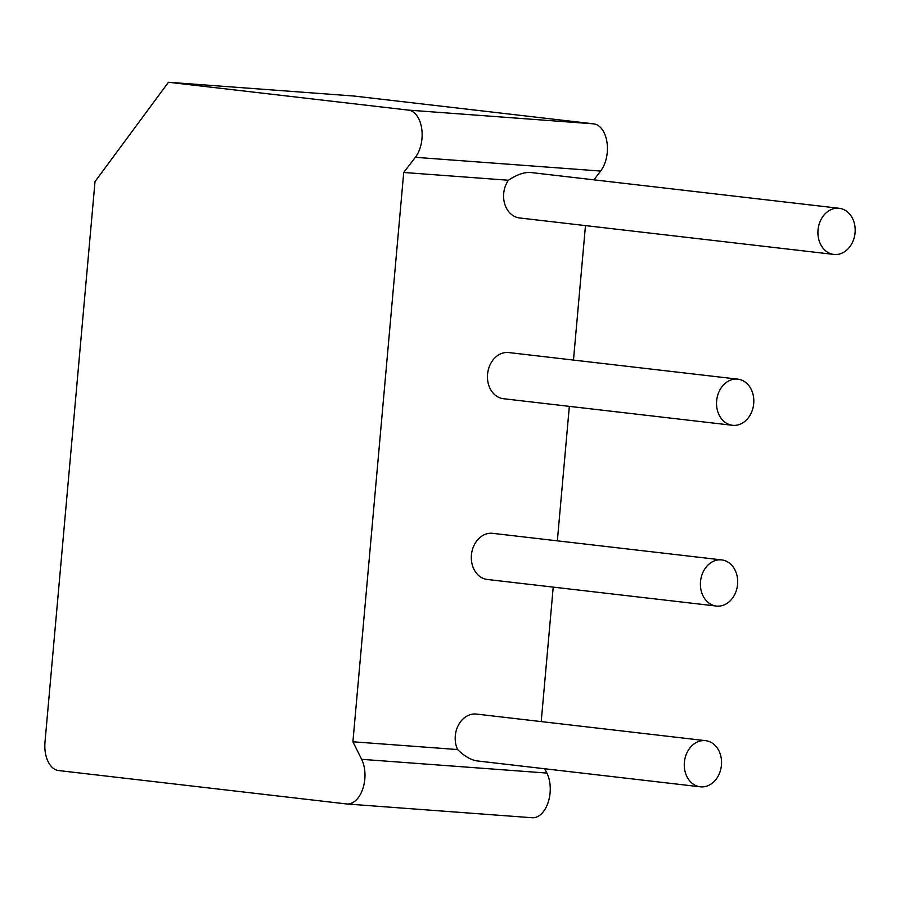 <?xml version="1.0" encoding="UTF-8"?>
<svg xmlns="http://www.w3.org/2000/svg" width="900" height="900" viewBox="0 0 900 900"><rect width="100%" height="100%" fill="white"/><g stroke="black" fill="none" stroke-linecap="round" stroke-linejoin="round"><path stroke-width="1.35" d="M838.62 208.237A23.22 18.574 -83.4 0 1 839.227 208.294A23.22 18.574 -83.4 0 1 855 233.505A23.22 18.574 -83.4 0 1 833.873 254.43A23.22 18.574 -83.4 0 1 818.066 229.601A23.22 18.574 -83.4 0 1 838.62 208.237M833.873 254.43L519.548 217.958A23.22 18.574 -83.4 0 1 504.686 203.85A23.22 18.574 -83.4 0 1 508.399 180.248C516.6 174.78 523.89 172.181 530.269 172.451L839.227 208.294M593.91 179.82L600.626 171.056A26.797 16.076 -85.8 0 0 606.746 156.172A26.797 16.076 -85.8 0 0 593.651 123.851L353.745 96.019L168.469 82.26L95.017 181.586L45 742.005A26.797 16.076 -85.8 0 0 58.601 770.546L346.455 803.947A26.797 16.076 -85.8 0 0 346.849 803.981A26.797 16.076 -85.8 0 0 364.309 782.887A26.797 16.076 -85.8 0 0 361.631 759.319L352.912 741.78L403.718 172.474L415.361 157.309A26.797 16.076 -85.8 0 0 421.47 142.425A26.797 16.076 -85.8 0 0 408.375 110.104L168.469 82.26M508.399 180.248L403.718 172.474M541.215 721.586L553.219 587.115M557.347 540.832L569.34 406.361M573.48 360.079L585.472 225.607M700.234 786.803L477.124 760.916C470.914 760.005 464.4 756.225 457.594 749.554A23.22 18.574 -83.4 0 1 458.449 725.051A23.22 18.574 -83.4 0 1 476.505 714.082L705.589 740.666A23.22 18.574 -83.4 0 1 721.406 765.495A23.22 18.574 -83.4 0 1 700.852 786.859A23.22 18.574 -83.4 0 1 700.234 786.803A23.22 18.574 -83.4 0 1 684.461 761.591A23.22 18.574 -83.4 0 1 705.589 740.666M457.594 749.554L352.912 741.78M732.499 425.295L503.415 398.711A23.22 18.574 -83.4 0 1 487.642 373.5A23.22 18.574 -83.4 0 1 508.77 352.564L737.854 379.159A23.22 18.574 -83.4 0 1 753.671 403.976A23.22 18.574 -83.4 0 1 733.117 425.351A23.22 18.574 -83.4 0 1 732.499 425.295A23.22 18.574 -83.4 0 1 716.726 400.084A23.22 18.574 -83.4 0 1 737.854 379.159M716.366 606.049L487.282 579.465A23.22 18.574 -83.4 0 1 471.51 554.254A23.22 18.574 -83.4 0 1 492.637 533.329L721.721 559.913A23.22 18.574 -83.4 0 1 737.539 584.741A23.22 18.574 -83.4 0 1 716.985 606.105A23.22 18.574 -83.4 0 1 716.366 606.049A23.22 18.574 -83.4 0 1 700.594 580.837A23.22 18.574 -83.4 0 1 721.721 559.913M531.72 817.695A26.797 16.076 -85.8 0 0 532.125 817.74A26.797 16.076 -85.8 0 0 549.585 796.646A26.797 16.076 -85.8 0 0 546.896 773.066L544.759 768.758M600.626 171.056L415.361 157.309M546.896 773.066L361.631 759.319M593.651 123.851L408.375 110.104M346.849 803.981L532.125 817.74"/></g></svg>
